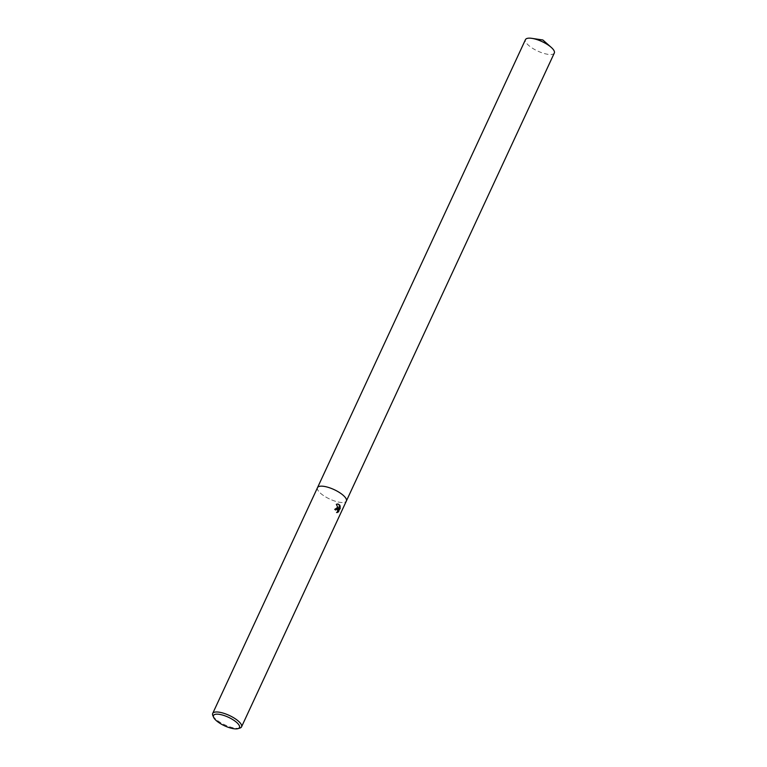 <?xml version="1.0" encoding="UTF-8"?>
<svg xmlns="http://www.w3.org/2000/svg" width="767" height="767" viewBox="0 0 767 767"><rect width="100%" height="100%" fill="white"/><g stroke="black" fill="none" stroke-linecap="round" stroke-linejoin="round"><path stroke-width="0.58" stroke-dasharray="3.83 2.88" d="M239.889 728.075A15.906 5.206 24.9 0 1 215.517 718.909A15.906 5.206 24.9 0 1 212.823 715.515M317.509 487.649A15.906 5.206 24.9 0 0 320.338 493.085A15.906 5.206 24.9 0 0 335.553 501.302A15.906 5.206 24.9 0 0 346.358 501.043A15.906 5.206 24.9 0 1 335.553 501.302A15.906 5.206 24.9 0 1 320.338 493.085A15.906 5.206 24.9 0 1 317.509 487.649L317.519 487.62M336.876 507.831L334.489 509.336A15.503 5.072 24.9 0 1 335.313 509.988L335.38 509.844M336.771 509.087L337.643 510.477L337.221 512.567M337.806 503.967L336.09 504.245L338.161 508.991M339.992 506.901L338.41 509.643M554.311 53.038A15.906 5.206 24.9 0 1 543.506 53.297A15.906 5.206 24.9 0 1 528.29 45.08A15.906 5.206 24.9 0 1 525.462 39.644"/><path stroke-width="1.15" d="M337.221 512.567L337.796 509.844L336.914 509.087L335.601 510.017A15.906 5.206 -155.1 0 0 334.776 509.365L337.02 507.84L338.448 509.02L336.387 504.283L337.959 503.977L339.723 505.079L338.707 509.672L340.222 506.402M213.619 717.346L212.823 715.515A15.906 5.206 24.9 0 1 212.689 713.463A15.906 5.206 24.9 0 1 223.494 713.205A15.906 5.206 24.9 0 1 238.71 721.421A15.906 5.206 24.9 0 1 241.538 726.857A15.906 5.206 24.9 0 1 239.889 728.075L237.971 728.65A14.314 4.679 24.9 0 1 216.045 720.395A14.314 4.679 24.9 0 1 213.619 717.346A14.314 4.679 24.9 0 1 221.03 714.671A14.314 4.679 24.9 0 1 236.917 722.658A14.314 4.679 24.9 0 1 237.971 728.65M346.358 501.043A15.906 5.206 24.9 0 0 343.53 495.597A15.906 5.206 24.9 0 0 328.314 487.381A15.906 5.206 24.9 0 0 317.509 487.649A15.906 5.206 24.9 0 1 328.314 487.381A15.906 5.206 24.9 0 1 343.53 495.597A15.906 5.206 24.9 0 1 346.358 501.043L241.538 726.857M340.03 505.702L340.107 508.847M340.241 508.07L338.074 512.078L340.241 508.07M338.784 511.685L336.866 512.529M335.38 509.844L336.771 509.087M336.569 512.5L338.487 511.656M336.876 507.831L338.448 509.02M339.944 508.042L339.992 506.901M338.707 509.672L339.436 505.05L337.806 503.967M317.519 487.62L525.462 39.644A15.906 5.206 24.9 0 1 531.857 38.35A15.906 5.206 24.9 0 1 551.176 47.314A15.906 5.206 24.9 0 1 551.483 47.592A15.906 5.206 24.9 0 1 554.311 53.038L346.368 501.014M317.509 487.649L212.689 713.463M551.176 47.314L542.844 39.98L531.857 38.35"/></g></svg>
